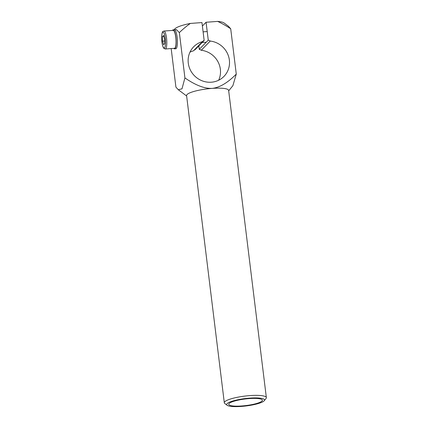 <?xml version="1.0" encoding="UTF-8"?>
<svg xmlns="http://www.w3.org/2000/svg" width="428" height="428" viewBox="0 0 428 428"><rect width="100%" height="100%" fill="white"/><g stroke="black" fill="none" stroke-linecap="round" stroke-linejoin="round"><path stroke-width="0.64" d="M201.251 50.269A6.356 6.056 44.4 0 0 199.261 49.348L208.265 40.141A6.356 6.056 -135.6 0 1 210.255 41.056L201.251 50.269A21.181 20.18 -135.6 0 1 218.671 80.229M195.152 49.659A6.356 6.056 44.4 0 0 193.419 50.852L202.423 41.644A6.356 6.056 -135.6 0 1 204.156 40.446L195.152 49.659M189.968 52.157A21.181 20.18 -135.6 0 1 193.419 50.852M198.833 45.892L199.261 49.348M171.179 48.562L175.913 87.13L178.316 89.752L181.996 88.815L184.917 77.923L179.353 32.592C183.296 28.815 186.977 25.76 190.39 23.433A25.418 4.965 173 0 0 174.667 29.072L174.11 29.762M202.423 41.644A21.181 20.18 44.4 0 0 193.681 46.78A21.181 20.18 44.4 0 0 194.713 76.018A21.181 20.18 44.4 0 0 223.967 76.398A21.181 20.18 44.4 0 0 228.076 54.945A21.181 20.18 44.4 0 0 210.255 41.056M208.265 40.141L206.066 22.261L202.385 26.028M249.187 398.586A16.943 3.312 -7 0 1 262.407 400.201A16.943 3.312 -7 0 1 245.982 405.557A16.943 3.312 -7 0 1 228.766 404.332A16.943 3.312 -7 0 1 249.187 398.586M249.636 398.126A19.062 3.724 -7 0 1 264.22 400.726A19.062 3.724 -7 0 1 246.041 405.963A19.062 3.724 -7 0 1 227.134 405.279A19.062 3.724 -7 0 1 249.636 398.126M264.22 400.726L266.034 398.495A21.181 4.141 173 0 0 266.355 397.623A21.181 4.141 173 0 0 249.834 395.6A21.181 4.141 173 0 0 224.309 402.785A21.181 4.141 173 0 0 224.834 403.55L227.134 405.279M224.309 402.785L186.587 95.578A21.181 4.141 -7 0 1 212.117 88.393A21.181 4.141 -7 0 1 228.638 90.415L266.355 397.623M224.112 23A25.418 4.965 173 0 0 217.638 21.4C221.56 23.182 225.914 25.637 230.708 28.767L228.301 26.14L224.112 23M174.191 29.751L176.352 29.591L179.353 32.592M230.708 28.767L236.272 74.092C227.675 82.834 219.623 87.601 212.117 88.393C204.552 88.73 195.484 85.236 184.917 77.923M228.686 90.832L232.875 85.686L236.272 74.092M190.39 23.433L201.963 22.572L204.156 40.446M206.066 22.261L217.638 21.4M173.811 48.369A9.534 2.22 -94.3 0 0 174.576 48.84L175.812 48.749A9.534 2.22 -94.3 0 0 177.128 37.172A9.534 2.22 -94.3 0 0 174.394 29.741L173.158 29.832A9.534 2.22 -94.3 0 0 172.473 30.415M174.576 48.84A9.534 2.22 -94.3 0 0 175.892 37.263A9.534 2.22 -94.3 0 0 173.158 29.832M165.294 49.001L174.538 48.311A9.004 2.097 -94.3 0 0 174.945 48.097A9.004 2.097 -94.3 0 0 175.881 38.274A9.004 2.097 -94.3 0 0 173.201 30.361L163.956 31.046C163.523 31.731 162.207 29.666 161.645 36.771C161.549 40.708 162.041 44.148 163.105 47.085L163.817 48.3L165.294 49.001A9.004 2.097 -94.3 0 0 165.7 48.787A9.004 2.097 -94.3 0 0 166.636 38.969A9.004 2.097 -94.3 0 0 163.956 31.046M164.63 41.013L162.554 41.163L162.57 36.508L163.887 36.412M162.57 36.508L163.614 35.444L164.636 39.039L164.625 43.693L163.582 44.758L162.554 41.163M164.545 47.834A7.945 1.851 -94.3 0 0 164.582 34.743A7.945 1.851 -94.3 0 0 161.661 37.734A7.945 1.851 -94.3 0 0 164.545 47.834M186.64 95.99L178.316 89.752M207.206 31.538L203.097 31.849M206.216 42.233L202.112 42.538"/></g></svg>
